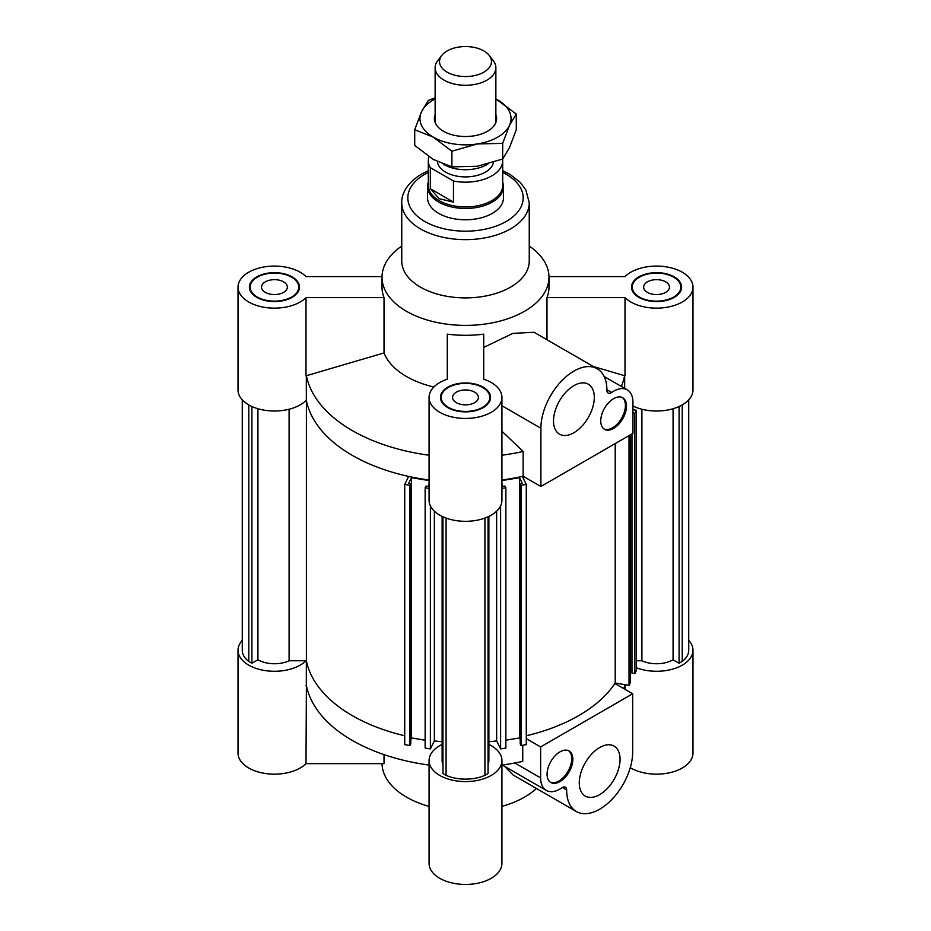 <?xml version="1.0" encoding="UTF-8"?>
<svg xmlns="http://www.w3.org/2000/svg" width="931" height="931" viewBox="0 0 931 931"><rect width="100%" height="100%" fill="white"/><g stroke="black" fill="none" stroke-linecap="round" stroke-linejoin="round"><path stroke-width="1.4" d="M289.099 409.233L289.099 660.766L306.404 660.766A160.144 92.46 180 0 0 404.717 735.781A160.144 92.46 180 0 1 306.404 660.766L306.404 400.493A160.144 92.46 0 0 0 408.674 476.416L404.717 484.399L409.966 485.26L410.804 483.573L408.756 483.236L411.525 477.684L429.075 480.582M289.099 660.766A23.38 13.5 180 0 1 257.922 659.788L257.922 408.721M257.922 659.788L251.905 663.256L248.786 661.464A32.178 18.573 180 0 1 242.269 650.245L242.269 399.841M248.786 661.464L248.786 404.915M251.905 663.256L251.905 406.498M501.925 488.426L505.859 487.774L505.859 748.047L500.61 748.908L496.642 740.936A160.144 92.46 180 0 1 488.88 741.716A160.144 92.46 180 0 0 496.642 740.936L496.642 511.189M429.075 484.318L428.016 486.424L425.979 486.087L425.141 487.774L425.141 748.047L430.39 748.908L434.358 740.936A160.144 92.46 180 0 0 442.12 741.716A160.144 92.46 180 0 1 434.358 740.936L434.358 511.189M410.804 483.573L410.804 743.846L409.966 745.533L404.717 744.66L404.717 484.399M409.966 745.533L409.966 485.26M425.141 740.203L411.525 737.946L410.804 739.4M411.525 737.946L411.525 477.684M425.141 487.774L429.075 488.426M430.39 748.908L430.39 505.894M500.61 748.908L500.61 505.894M505.859 487.774L505.021 486.087L502.984 486.424L501.925 484.318M501.925 480.582L519.475 477.684L522.244 483.236L520.196 483.573L521.034 485.26L526.283 484.399L522.326 476.416A160.144 92.46 0 0 0 523.141 476.241L523.141 451.454L501.925 431.228M520.196 739.4L519.475 737.946L505.859 740.203M519.475 737.946L519.475 477.684M526.283 484.399L526.283 744.66L521.034 745.533L520.196 743.846L520.196 483.573M521.034 745.533L521.034 485.26M442.958 764.13A23.38 13.5 180 0 1 442.12 760.546L442.12 516.414M488.88 516.414L488.88 760.546A23.38 13.5 180 0 1 488.042 764.13M484.923 518.078L484.923 775.36A32.178 18.573 180 0 1 446.077 775.36L442.958 773.568L442.958 516.81M488.042 516.81L488.042 773.568L484.923 775.36M446.077 775.36L446.077 518.078M641.901 409.233L641.901 660.766A23.38 13.5 0 0 0 673.078 659.788L679.095 663.256L682.214 661.464A32.178 18.573 0 0 0 688.731 650.245L688.731 399.841M636.397 660.766L641.901 660.766M632.94 409.675L636.397 410.245L634.884 413.283L632.94 412.957M631.974 433.916L631.974 673.066L634.884 673.544L636.397 670.518L636.397 410.245M634.884 673.544L634.884 413.283M630.543 671.554L631.974 671.786M526.283 735.781A160.144 92.46 0 0 0 615.216 683.051L629.03 685.344L630.543 682.307L630.543 434.742M629.03 685.344L629.03 435.615M632.673 693.781L540.632 746.918L540.632 777.897A27.325 15.769 120 0 0 546.288 790.407A27.325 15.769 120 0 0 561.928 787.801A6.075 3.503 -60 0 1 565.408 787.219A6.075 3.503 -60 0 1 566.665 790.012A46.678 26.952 120 0 0 576.324 811.506A46.678 26.952 120 0 0 612.295 799.007A46.678 26.952 120 0 0 632.673 752.027L632.673 693.781L614.902 683.529A160.144 92.46 180 0 0 615.216 683.051L615.216 443.587M673.078 659.788L673.078 408.721M679.095 663.256L679.095 406.498M682.214 404.915L682.214 661.464M283.571 292.381A12.906 7.448 180 0 1 269.513 293.998A12.906 7.448 180 0 1 261.541 287.109A12.906 7.448 180 0 1 274.447 279.661A12.906 7.448 180 0 1 287.353 287.109A12.906 7.448 180 0 1 283.571 292.381M474.624 402.681A12.906 7.448 180 0 1 460.566 404.298A12.906 7.448 180 0 1 452.594 397.409A12.906 7.448 180 0 1 465.5 389.961A12.906 7.448 180 0 1 478.406 397.409A12.906 7.448 180 0 1 474.624 402.681M665.677 292.381A12.906 7.448 180 0 1 651.619 293.998A12.906 7.448 180 0 1 643.647 287.109A12.906 7.448 180 0 1 656.553 279.661A12.906 7.448 180 0 1 669.459 287.109A12.906 7.448 180 0 1 665.677 292.381M613.622 398.654A18.213 10.52 -60 0 1 622.723 397.758A18.213 10.52 -60 0 1 622.723 418.787A18.213 10.52 -60 0 1 604.51 429.307A18.213 10.52 -60 0 1 601.717 414.702A18.213 10.52 -60 0 1 613.622 398.654M603.986 428.97A18.213 10.52 120 0 0 621.652 418.17A18.213 10.52 120 0 0 622.176 397.467M573.903 385.643A28.838 16.653 -60 0 1 588.322 384.212A28.838 16.653 -60 0 1 588.322 417.519A28.838 16.653 -60 0 1 559.484 434.16A28.838 16.653 -60 0 1 555.062 411.06A28.838 16.653 -60 0 1 573.903 385.643M540.899 486.494L632.94 433.357L632.94 402.378A27.325 15.769 120 0 0 627.285 389.868A27.325 15.769 120 0 0 611.644 392.475A6.075 3.503 -60 0 1 608.164 393.057A6.075 3.503 -60 0 1 606.907 390.264A46.678 26.952 120 0 0 597.248 368.769A46.678 26.952 120 0 0 561.277 381.268A46.678 26.952 120 0 0 540.899 428.248L540.899 486.494L523.141 476.241A160.144 92.46 0 0 1 501.925 480.012M501.925 397.409A36.425 21.029 180 0 1 465.5 418.45A36.425 21.029 180 0 1 429.075 397.409L429.075 500.284A36.425 21.029 0 0 0 465.5 521.313A36.425 21.029 0 0 0 501.925 500.284L501.925 397.409A36.425 21.029 180 0 0 483.713 379.196L483.713 347.403L512.934 333.368L534.057 332.286L597.248 368.769M546.974 339.745L546.974 297.629L625.004 297.629L625.004 375.833L593.268 366.477M501.925 455.224A160.144 92.46 0 0 0 523.141 451.454M621.349 386.446A160.144 92.46 0 0 0 624.596 375.705M624.666 388.355L624.666 375.728M401.75 246.075A83.487 48.203 0 0 0 382.013 277.194A83.487 48.203 0 0 0 465.5 325.396A83.487 48.203 0 0 0 548.987 277.194A83.487 48.203 0 0 0 529.25 246.075M382.013 277.194L382.013 287.109A83.487 48.203 0 0 0 384.026 297.629L384.026 352.93A83.487 48.203 0 0 0 433.834 387.017M429.075 397.409A36.425 21.029 180 0 1 447.287 379.196L447.287 334.148A83.487 48.203 0 0 0 483.713 334.148L483.713 379.196M546.974 297.629A83.487 48.203 0 0 0 548.987 287.109L548.987 277.194M384.026 352.93L305.996 375.833L305.996 297.629A36.425 21.029 180 0 1 265.021 307.428A36.425 21.029 180 0 1 238.022 287.109L238.022 389.984A36.425 21.029 0 0 0 265.347 410.35A36.425 21.029 0 0 0 306.334 400.155A160.144 92.46 0 0 0 429.075 480.012M632.94 405.997A36.425 21.029 0 0 0 671.833 409.07A36.425 21.029 0 0 0 692.978 389.984L692.978 287.109A36.425 21.029 180 0 1 665.979 307.428A36.425 21.029 180 0 1 625.004 297.629M427.55 186.561L427.55 197.872A37.95 21.913 0 0 0 465.5 219.786A37.95 21.913 0 0 0 503.45 197.872L503.45 186.561A37.95 21.913 180 0 1 480.024 206.798A37.95 21.913 180 0 1 438.664 202.05A37.95 21.913 180 0 1 427.55 186.561A37.95 21.913 180 0 1 428.307 182.197M639.376 277.194A24.287 14.023 0 0 0 632.265 287.109A24.287 14.023 0 0 0 656.553 301.132A24.287 14.023 0 0 0 680.84 287.109A24.287 14.023 0 0 0 665.84 274.156A24.287 14.023 0 0 0 639.376 277.194M632.265 288.54A25.044 14.465 0 0 0 631.881 289.588M681.224 289.588A25.044 14.465 0 0 0 680.84 288.54M638.841 276.891A25.044 14.465 180 0 1 666.13 273.749A25.044 14.465 180 0 1 681.597 287.109A25.044 14.465 180 0 1 656.553 301.574A25.044 14.465 180 0 1 631.509 287.109A25.044 14.465 180 0 1 638.841 276.891M482.677 387.505A24.287 14.023 0 0 0 456.202 384.456A24.287 14.023 0 0 0 441.213 397.409A24.287 14.023 0 0 0 465.5 411.432A24.287 14.023 0 0 0 489.787 397.409A24.287 14.023 0 0 0 482.677 387.505M441.213 398.84A25.044 14.465 0 0 0 440.829 399.888M490.172 399.888A25.044 14.465 0 0 0 489.787 398.84M483.212 387.191A25.044 14.465 180 0 1 490.544 397.409A25.044 14.465 180 0 1 465.5 411.874A25.044 14.465 180 0 1 440.456 397.409A25.044 14.465 180 0 1 455.911 384.061A25.044 14.465 180 0 1 483.212 387.191M548.976 276.6L625.004 276.6A36.425 21.029 180 0 1 665.979 266.801A36.425 21.029 180 0 1 692.978 287.109M447.287 334.148L447.287 379.196M306.404 375.705A160.144 92.46 0 0 0 429.075 455.224M306.334 375.728L306.334 400.155M291.624 297.024A24.287 14.023 0 0 0 298.735 287.109A24.287 14.023 0 0 0 274.447 273.086A24.287 14.023 0 0 0 250.16 287.109A24.287 14.023 0 0 0 265.16 300.061A24.287 14.023 0 0 0 291.624 297.024M299.119 289.588A25.044 14.465 0 0 0 298.735 288.54M250.16 288.54A25.044 14.465 0 0 0 249.776 289.588M292.159 297.338A25.044 14.465 180 0 1 264.87 300.469A25.044 14.465 180 0 1 249.403 287.109A25.044 14.465 180 0 1 274.447 272.655A25.044 14.465 180 0 1 299.491 287.109A25.044 14.465 180 0 1 292.159 297.338M238.022 287.109A36.425 21.029 180 0 1 265.021 266.801A36.425 21.029 180 0 1 305.996 276.6L382.024 276.6M305.996 297.629L384.026 297.629M428.307 170.699L421.673 174.027C405.613 183.675 401.319 195.463 401.75 202.83L401.75 261.087A63.75 36.809 0 0 0 465.5 297.897A63.75 36.809 0 0 0 529.25 261.087L529.25 202.83L525.875 189.971L520.22 182.371L510.211 174.551L502.693 170.699M559.95 781.621A18.213 10.52 -60 0 1 550.849 782.517A18.213 10.52 -60 0 1 550.849 761.488A18.213 10.52 -60 0 1 569.062 750.968A18.213 10.52 -60 0 1 571.855 765.573A18.213 10.52 -60 0 1 559.95 781.621M550.326 782.18A18.213 10.52 120 0 0 558.879 781.004A18.213 10.52 120 0 0 570.633 765.433A18.213 10.52 120 0 0 568.504 750.689M599.669 794.632A28.838 16.653 -60 0 1 585.25 796.063A28.838 16.653 -60 0 1 585.25 762.757A28.838 16.653 -60 0 1 614.088 746.103A28.838 16.653 -60 0 1 618.51 769.215A28.838 16.653 -60 0 1 599.669 794.632M576.324 811.506L513.144 775.023L504.521 766.294M540.632 746.918L526.283 738.632M501.925 765.061A160.144 92.46 180 0 0 522.745 761.383L522.745 745.242M624.596 685.553L624.666 685.204A160.144 92.46 180 0 1 624.596 685.553A160.144 92.46 180 0 1 623.875 688.707M624.666 685.204L624.666 684.622M536.419 788.464A83.487 48.203 180 0 1 501.925 806.397M429.075 806.397A83.487 48.203 180 0 1 382.024 763.629M384.026 754.634L384.026 763.629L305.996 763.629L306.404 685.553A160.144 92.46 180 0 1 306.334 685.204L305.996 685.437M688.731 640.388A36.425 21.029 180 0 1 692.978 650.245A36.425 21.029 180 0 1 673.765 668.784A36.425 21.029 180 0 1 636.397 667.771M305.996 660.766A36.425 21.029 180 0 1 265.021 670.564A36.425 21.029 180 0 1 238.022 650.245A36.425 21.029 180 0 1 242.269 640.388M488.88 744.416A36.425 21.029 180 0 1 501.925 760.546A36.425 21.029 180 0 1 465.5 781.586A36.425 21.029 180 0 1 429.075 760.546A36.425 21.029 180 0 1 442.12 744.416M238.022 650.245L238.022 753.121A36.425 21.029 0 0 0 265.021 773.428A36.425 21.029 0 0 0 305.996 763.629M429.075 760.546L429.075 863.421A36.425 21.029 0 0 0 465.5 884.45A36.425 21.029 0 0 0 501.925 863.421L501.925 760.546M630.275 767.679A36.425 21.029 0 0 0 670.145 772.625A36.425 21.029 0 0 0 692.978 753.121L692.978 650.245M306.334 660.766L306.334 685.204M625.004 685.437L625.004 689.347M429.075 765.061A160.144 92.46 180 0 1 306.404 685.553M447.136 72.153A25.975 15.001 180 0 1 441.783 55.429A25.975 15.001 180 0 1 465.5 46.55A25.975 15.001 180 0 1 489.217 55.429A25.975 15.001 180 0 1 480.233 73.898A25.975 15.001 180 0 1 447.136 72.153M441.783 55.429L437.791 60.585A30.362 17.526 0 0 0 435.138 67.742A30.362 17.526 0 0 0 444.029 80.136A30.362 17.526 0 0 0 477.114 83.941A30.362 17.526 0 0 0 495.862 67.742A30.362 17.526 0 0 0 493.209 60.585L489.217 55.429M443.633 164.345A30.362 17.526 0 0 0 444.029 164.578A30.362 17.526 0 0 0 487.937 163.996M453.455 202.085L439.199 198.734L430.32 188.714L453.455 202.085L453.455 181.01L430.32 167.65A37.193 21.471 180 0 1 428.307 160.702A37.193 21.471 180 0 1 428.947 156.745M430.32 188.714L430.32 167.65M502.577 159.05A37.193 21.471 180 0 1 502.693 160.702A37.193 21.471 180 0 1 453.455 181.01M502.693 160.702L502.693 185.478A37.193 21.471 180 0 1 479.733 205.32A37.193 21.471 180 0 1 439.199 200.665A37.193 21.471 180 0 1 428.307 185.478L428.307 160.702M493.43 162.366A28.081 16.211 180 0 1 474.891 175.971A28.081 16.211 180 0 1 445.646 172.165A28.081 16.211 180 0 1 437.465 161.691M502.693 182.197A37.95 21.913 180 0 1 503.45 186.561M495.862 114.618A31.119 17.968 180 0 1 490.043 129.595A31.119 17.968 180 0 1 457.447 135.914A31.119 17.968 180 0 1 440.957 129.595A31.119 17.968 180 0 1 435.138 114.618M451.896 151.206L433.299 137.148A45.538 26.289 0 0 0 477.289 143.956L451.896 151.206L451.896 166.87L477.289 166.265L502.682 159.015L509.49 147.668L516.286 129.688L516.286 114.024L509.49 125.359A45.538 26.289 0 0 0 497.701 99.966A45.538 26.289 0 0 0 495.862 98.965M414.714 129.735L421.51 111.755A45.538 26.289 0 0 0 433.299 137.148L414.714 129.735L414.714 145.399L433.299 159.457L451.896 166.87M435.138 98.965A45.538 26.289 0 0 0 421.51 111.755L428.318 100.408L435.138 97.871M495.862 98.942L516.286 114.024M509.49 125.359L502.682 143.351L477.289 143.956A45.538 26.289 0 0 0 509.49 125.359M502.682 159.015L502.682 143.351M611.644 392.475L606.907 389.74M540.899 428.248L501.925 405.741M401.75 202.83A63.75 36.809 0 0 0 465.5 239.639A63.75 36.809 0 0 0 529.25 202.83M428.307 172.421A57.675 33.307 0 0 0 424.711 174.33A57.675 33.307 0 0 0 425.886 222.078A57.675 33.307 0 0 0 508.524 220.053A57.675 33.307 0 0 0 502.693 172.421M566.665 790.012L562.347 787.521M540.632 777.897L514.82 763.001M627.285 389.868L604.172 376.531M632.265 287.109L632.265 290.647M680.84 287.109L680.84 290.647M441.213 397.409L441.213 400.947M489.787 397.409L489.787 400.947M250.16 287.109L250.16 290.647M298.735 287.109L298.735 290.647M546.288 790.407L502.309 765.014M435.138 67.742L435.138 122.496M495.862 67.742L495.862 122.496"/></g></svg>
